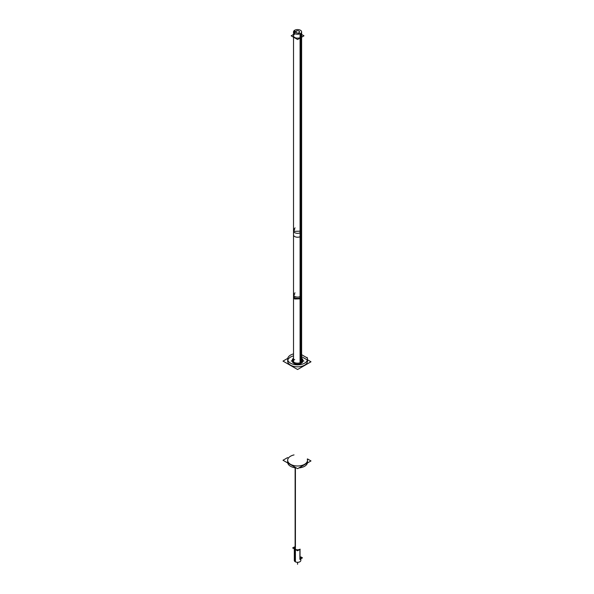 <?xml version="1.0" encoding="UTF-8"?>
<svg xmlns="http://www.w3.org/2000/svg" width="594" height="594" viewBox="0 0 594 594"><rect width="100%" height="100%" fill="white"/><g stroke="black" fill="none" stroke-linecap="round" stroke-linejoin="round"><path stroke-width="0.89" d="M302.836 361.115A5.264 3.037 0 0 1 301.292 363.261A5.264 3.037 180 0 1 295.56 363.922A5.264 3.037 180 0 1 292.307 361.115M292.382 360.617A5.264 3.037 180 0 1 293.525 359.17A5.264 3.037 180 0 0 294.03 363.357A5.264 3.037 180 0 0 301.292 363.261A5.264 3.037 0 0 0 301.618 359.17A5.264 3.037 0 0 1 302.762 360.617M307.492 462.251L307.492 460.268A9.92 5.725 180 0 1 297.572 465.993A9.92 5.725 180 0 1 287.652 460.268L287.652 462.251M287.808 360.12A9.92 5.725 0 0 1 293.525 355.888A9.92 5.725 0 0 0 288.253 363.068A9.92 5.725 0 0 0 300.289 366.617A9.92 5.725 0 0 0 307.284 359.942L301.618 356.675L307.284 359.942A9.92 5.725 0 0 1 307.343 360.12M287.652 361.115A9.92 5.725 0 0 0 297.572 366.84A9.92 5.725 0 0 0 307.492 361.115M295.418 467.834L295.418 561.85A3.267 1.886 180 0 1 294.312 560.432L294.312 547.943A3.267 1.886 0 0 0 295.263 549.272A3.267 1.886 0 0 0 299.881 549.272A3.267 1.886 0 0 1 295.263 549.272L295.263 467.82M300.029 559.095A3.267 1.886 0 0 0 300.839 557.855L300.839 560.432A3.267 1.886 180 0 1 298.723 562.199A3.267 1.886 180 0 1 295.121 561.679L295.121 467.797M299.881 559.184L299.881 549.443L299.881 559.184M300.438 362.674L300.438 232.648A4.047 2.339 0 0 1 296.02 233.152A4.047 2.339 0 0 1 293.525 230.992L293.525 361.115A4.047 2.339 0 0 0 294.334 362.518A4.047 2.339 0 0 1 294.713 359.459M300.809 362.518A4.047 2.339 0 0 0 301.618 361.115L301.618 296.05A4.047 2.339 0 0 1 300.438 297.705A4.047 2.339 0 0 1 294.713 297.705A4.047 2.339 0 0 1 294.713 294.401M293.525 35.811A4.047 2.339 0 0 0 296.02 37.971A4.047 2.339 0 0 0 300.438 37.467A4.047 2.339 0 0 0 301.618 35.811M299.799 33.858A4.047 2.339 0 0 0 299.272 33.695A4.047 2.339 0 0 1 299.799 33.858M293.525 358.182A5.264 3.037 0 0 0 292.307 360.12A5.264 3.037 0 0 0 295.715 362.964A5.264 3.037 0 0 0 301.522 362.132M301.054 362.399A5.264 3.037 0 0 0 302.836 360.12A5.264 3.037 0 0 0 301.618 358.182M287.652 457.566L283.011 460.253L297.594 468.673L310.989 460.937L307.492 458.917M301.618 354.692L307.432 358.048M293.525 353.905A9.92 5.725 0 0 0 287.652 359.132A9.92 5.725 0 0 0 297.572 364.857A9.92 5.725 0 0 0 307.492 359.132A9.92 5.725 0 0 0 307.024 357.395L307.024 357.811M287.734 462.978A9.92 5.725 0 0 0 296.302 467.924M298.893 467.924A9.92 5.725 0 0 0 307.402 463.008M287.741 358.368L283.011 361.1L297.594 369.52L310.989 361.791L307.432 359.734M300.178 549.272L297.572 550.772L292.664 547.943L294.312 546.992M300.029 549.16L300.029 559.474L300.029 549.16M300.839 556.905L302.48 557.855L299.881 559.355M303.972 361.115L302.836 360.454M302.806 360.439L301.618 359.756M293.525 359.756L291.171 361.115M300.75 362.54L300.75 296.198A4.047 2.339 180 0 1 296.25 296.963A4.047 2.339 180 0 1 293.525 294.75A4.047 2.339 180 0 1 295.07 292.916M300.074 362.793L300.074 296.584A4.047 2.339 180 0 0 301.618 294.75L301.618 362.414M300.074 299.19L300.074 231.526L301.618 229.692L301.618 297.356L300.074 299.19M293.525 229.692L293.525 297.356L294.713 299.005L300.75 298.797L300.75 231.14L294.713 231.341L293.525 229.692L295.07 227.858M293.525 31.905L293.525 234.897A4.047 2.339 180 0 0 296.25 237.103A4.047 2.339 180 0 0 300.75 236.345L300.75 33.353A4.047 2.339 180 0 1 296.25 34.118A4.047 2.339 180 0 1 293.525 31.905A4.047 2.339 180 0 1 295.07 30.071M294.394 33.353L294.394 30.465A4.047 2.339 180 0 1 298.901 29.7A4.047 2.339 180 0 1 301.618 31.905A4.047 2.339 180 0 1 300.074 33.747L300.074 236.731A4.047 2.339 180 0 0 301.618 234.897L301.618 31.905M301.618 34.452L303.972 35.811L297.572 39.508L291.171 35.811L293.525 34.452M295.871 32.507L295.871 31.311A1.99 1.151 180 0 1 298.106 30.799A1.99 1.151 180 0 1 299.562 31.905A1.99 1.151 180 0 1 298.604 32.893L298.604 34.17M299.272 34.029L299.272 32.507A1.99 1.151 180 0 1 297.037 33.019A1.99 1.151 180 0 1 295.582 31.905A1.99 1.151 180 0 1 296.54 30.925M307.284 459.095A9.92 5.725 180 0 1 300.111 465.8A9.92 5.725 180 0 1 288.135 462.021A9.92 5.725 180 0 1 294.03 454.915M295.121 546.695A3.267 1.886 0 0 0 295.263 549.272M297.572 564.3L297.572 562.318L297.572 564.3M294.713 229.343A4.047 2.339 0 0 0 294.713 232.648A4.047 2.339 0 0 0 300.438 232.648L300.438 37.853M294.713 34.162A4.047 2.339 0 0 0 294.713 37.467A4.047 2.339 0 0 0 300.438 37.467M294.713 33.561L294.713 30.257L294.713 33.561M296.161 32.722L296.161 31.096L296.161 32.722M293.525 296.05A4.047 2.339 0 0 0 296.02 298.21A4.047 2.339 0 0 0 300.438 297.705M300.438 232.648A4.047 2.339 0 0 0 301.618 230.992L301.618 296.05M293.525 230.992L293.525 37.17M301.618 230.992L301.618 37.17M293.525 362.414L293.525 294.75"/></g></svg>

